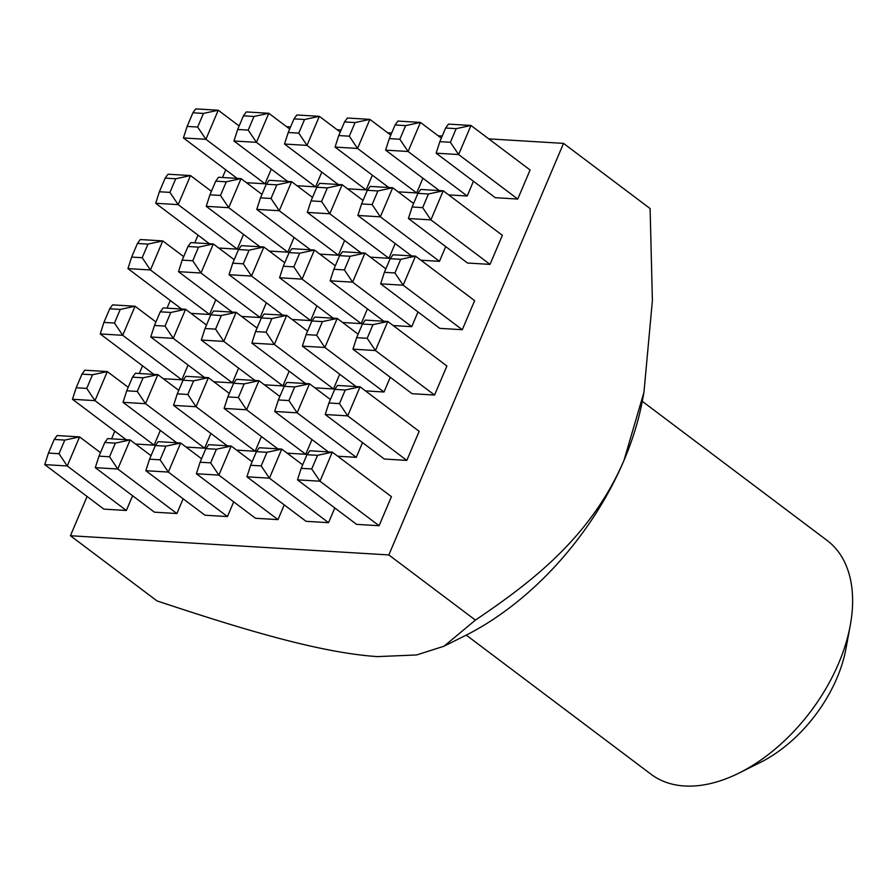 <?xml version="1.0" encoding="UTF-8"?>
<svg xmlns="http://www.w3.org/2000/svg" width="895" height="895" viewBox="0 0 895 895"><rect width="100%" height="100%" fill="white"/><g stroke="black" fill="none" stroke-linecap="round" stroke-linejoin="round"><path stroke-width="1.34" d="M379.088 525.723L319.974 481.208L297.487 479.854L356.602 524.369L379.088 525.723L391.428 496.658L332.302 452.143L317.524 455.331L306.974 454.694L309.815 450.789L332.302 452.143L319.974 481.208L311.728 468.958L317.524 455.331M192.906 112.781L187.122 126.419L197.661 127.045L203.456 113.419L192.906 112.781L195.748 108.877L218.235 110.23L205.906 139.296L183.419 137.942L237.119 178.373M406.822 460.388L347.707 415.873L325.221 414.519L384.335 459.034L406.822 460.388L419.162 431.323L360.036 386.808L345.257 389.996L334.708 389.359L337.549 385.454L360.036 386.808L347.707 415.873L339.462 403.623L345.257 389.996M434.556 395.053L375.43 350.538L352.943 349.184L412.069 393.699L434.556 395.053L446.896 365.988L387.77 321.473L372.98 324.661L362.441 324.024L365.283 320.119L387.77 321.473L375.43 350.538L367.196 338.288L372.98 324.661M462.29 329.718L403.164 285.203L380.677 283.849L439.803 328.364L462.29 329.718L474.63 300.653L415.504 256.138L400.714 259.326L390.175 258.689L393.017 254.784L415.504 256.138L403.164 285.203L394.93 272.964L400.714 259.326M490.024 264.383L430.898 219.879L408.411 218.514L467.537 263.029L490.024 264.383L502.352 235.318L443.238 190.803L428.448 193.991L417.909 193.354L420.751 189.449L443.238 190.803L430.898 219.879L422.664 207.629L428.448 193.991M517.757 199.048L458.632 154.544L436.145 153.179L495.259 197.694L517.757 199.048L530.086 169.983L470.971 125.468L456.181 128.656L445.632 128.019L448.484 124.114L470.971 125.468L458.632 154.544L450.398 142.294L456.181 128.656M302.667 464.841L281.757 449.1L266.978 452.277L256.429 451.651L259.27 447.746L281.757 449.1L269.429 478.165L246.93 476.811L306.056 521.315L328.543 522.669L334.797 507.946M337.717 456.215L356.277 457.334L362.531 442.611M365.451 390.88L384.011 391.999L390.254 377.276M393.185 325.556L411.745 326.675L417.987 311.941M420.918 260.221L439.467 261.34L445.721 246.606M448.652 194.886L467.201 196.005L473.455 181.271M252.121 461.786L231.212 446.046L216.422 449.234L205.884 448.596L208.725 444.692L231.212 446.046L218.872 475.111L196.385 473.757L255.511 518.272L277.998 519.626L284.241 504.903M287.172 453.172L305.732 454.291L311.975 439.568M314.906 387.837L333.466 388.956L339.708 374.233M342.64 322.502L361.188 323.621L367.442 308.898M370.373 257.167L388.922 258.286L395.176 243.563M398.107 191.832L416.656 192.951L422.91 178.228M201.576 458.743L180.667 443.003L165.877 446.18L155.338 445.553L158.18 441.649L180.667 443.003L168.327 472.068L145.84 470.714L204.966 515.218L227.453 516.572L233.696 501.849M236.627 450.129L255.187 451.248L261.429 436.514M264.361 384.794L282.909 385.913L289.163 371.179M292.094 319.459L310.643 320.578L316.897 305.844M319.828 254.124L338.377 255.243L344.631 240.509M347.562 188.789L366.111 189.908L372.365 175.174M151.031 455.689L130.122 439.948L115.332 443.137L104.782 442.499L107.635 438.595L130.122 439.948L117.782 469.025L95.295 467.66L154.41 512.175L176.897 513.529L183.151 498.806M186.082 447.075L204.631 448.194L210.884 433.471M213.815 381.74L232.364 382.859L238.618 368.136M241.549 316.405L260.098 317.524L266.352 302.801M269.283 251.07L287.832 252.189L294.086 237.466M297.006 185.735L315.566 186.854L321.82 172.131M100.486 452.646L79.577 436.905L64.787 440.094L54.237 439.456L57.09 435.552L79.577 436.905L67.237 465.971L44.75 464.617L103.865 509.121L126.352 510.486L132.605 495.752M135.537 444.032L154.085 445.151L160.339 430.417M163.27 378.697L181.819 379.816L188.073 365.082M191.004 313.362L209.553 314.481L215.807 299.747M218.727 248.027L237.287 249.146L243.541 234.412M488.759 138.87L563.526 143.379L388.833 554.934L70.425 535.736L87.084 496.49M111.562 438.83L114.817 431.155M139.296 373.495L142.551 365.82M167.029 308.171L170.285 300.485M194.763 242.836L198.019 235.15M222.497 177.501L225.753 169.815M286.579 126.676L290.584 126.922M337.124 129.719L341.129 129.965M387.669 132.773L391.674 133.008M438.214 135.816L442.219 136.062M246.461 182.692L265.021 183.811L271.274 169.088M203.456 113.419L218.235 110.23L239.144 125.971M70.425 535.736L157.005 600.914C234.736 626.701 317.423 652.701 377.433 656.606L416.6 654.961L444.021 646.212L475.413 620.112L388.833 554.934M444.021 646.212L464.818 635.83A234.132 143.502 -53 0 0 623.972 460.433C590.666 537.559 531.306 582.265 475.413 620.112M563.526 143.379L650.106 208.557L652.388 300.552L643.952 392.278L623.972 460.433A234.132 143.502 -53 0 0 642.576 399.729L643.952 392.278M297.487 479.854L301.19 468.331L311.728 468.958M306.974 454.694L301.19 468.331M325.221 414.519L328.924 402.996L339.462 403.623M334.708 389.359L328.924 402.996M352.943 349.184L356.646 337.661L367.196 338.288M362.441 324.024L356.646 337.661M380.677 283.849L384.38 272.326L394.93 272.964M390.175 258.689L384.38 272.326M408.411 218.514L412.114 206.991L422.664 207.629M417.909 193.354L412.114 206.991M436.145 153.179L439.848 141.656L450.398 142.294M445.632 128.019L439.848 141.656M328.543 522.669L269.429 478.165L261.183 465.915L266.978 452.277M246.93 476.811L250.634 465.277L261.183 465.915M256.429 451.651L250.634 465.277M330.4 399.506L309.491 383.765L294.701 386.942L284.162 386.316L287.004 382.411L309.491 383.765L297.151 412.83L288.917 400.58L294.701 386.942M356.277 457.334L297.151 412.83L274.664 411.476L278.367 399.942L288.917 400.58M284.162 386.316L278.367 399.942M274.664 411.476L328.375 451.908M358.134 334.171L337.225 318.43L322.435 321.607L311.896 320.981L314.738 317.076L337.225 318.43L324.885 347.495L316.651 335.245L322.435 321.607M384.011 391.999L324.885 347.495L302.398 346.141L306.101 334.607L316.651 335.245M311.896 320.981L306.101 334.607M302.398 346.141L356.109 386.573M385.868 268.836L364.959 253.095L350.169 256.283L339.619 255.646L342.472 251.741L364.959 253.095L352.619 282.16L344.385 269.91L350.169 256.283M411.745 326.675L352.619 282.16L330.132 280.806L333.835 269.272L344.385 269.91M339.619 255.646L333.835 269.272M330.132 280.806L383.843 321.238M413.602 203.501L392.692 187.76L377.903 190.948L367.353 190.311L370.206 186.406L392.692 187.76L380.353 216.825L372.119 204.575L377.903 190.948M439.467 261.34L380.353 216.825L357.866 215.471L361.569 203.937L372.119 204.575M367.353 190.311L361.569 203.937M357.866 215.471L411.577 255.903M441.336 138.166L420.426 122.425L405.636 125.613L395.087 124.976L397.939 121.071L420.426 122.425L408.086 151.49L399.852 139.24L405.636 125.613M467.201 196.005L408.086 151.49L385.6 150.136L389.303 138.602L399.852 139.24M395.087 124.976L389.303 138.602M385.6 150.136L439.311 190.568M277.998 519.626L218.872 475.111L210.638 462.86L216.422 449.234M196.385 473.757L200.088 462.234L210.638 462.86M205.884 448.596L200.088 462.234M279.855 396.451L258.946 380.711L244.156 383.899L233.617 383.261L236.459 379.357L258.946 380.711L246.606 409.776L238.372 397.537L244.156 383.899M305.732 454.291L246.606 409.776L224.119 408.422L227.822 396.899L238.372 397.537M233.617 383.261L227.822 396.899M224.119 408.422L277.83 448.865M307.589 331.116L286.68 315.376L271.89 318.564L261.34 317.926L264.193 314.022L286.68 315.376L274.34 344.452L266.106 332.202L271.89 318.564M333.466 388.956L274.34 344.452L251.853 343.087L255.556 331.564L266.106 332.202M261.34 317.926L255.556 331.564M251.853 343.087L305.564 383.53M335.323 265.781L314.413 250.041L299.624 253.229L289.074 252.591L291.927 248.687L314.413 250.041L302.074 279.117L293.84 266.867L299.624 253.229M361.188 323.621L302.074 279.117L279.587 277.752L283.29 266.229L293.84 266.867M289.074 252.591L283.29 266.229M279.587 277.752L333.298 318.195M363.057 200.446L342.147 184.717L327.357 187.894L316.808 187.256L319.66 183.352L342.147 184.717L329.808 213.782L321.573 201.532L327.357 187.894M388.922 258.286L329.808 213.782L307.321 212.417L311.024 200.894L321.573 201.532M316.808 187.256L311.024 200.894M307.321 212.417L361.032 252.86M390.779 135.123L369.881 119.382L355.091 122.559L344.541 121.921L347.394 118.017L369.881 119.382L357.541 148.447L349.307 136.197L355.091 122.559M416.656 192.951L357.541 148.447L335.054 147.082L338.757 135.559L349.307 136.197M344.541 121.921L338.757 135.559M335.054 147.082L388.754 187.525M227.453 516.572L168.327 472.068L160.093 459.817L165.877 446.18M145.84 470.714L149.543 459.18L160.093 459.817M155.338 445.553L149.543 459.18M229.31 393.408L208.401 377.668L193.611 380.856L183.061 380.218L185.914 376.314L208.401 377.668L196.061 406.733L187.827 394.482L193.611 380.856M255.187 451.248L196.061 406.733L173.574 405.379L177.277 393.845L187.827 394.482M183.061 380.218L177.277 393.845M173.574 405.379L227.285 445.811M257.044 328.073L236.135 312.333L221.345 315.521L210.795 314.883L213.648 310.979L236.135 312.333L223.795 341.398L215.561 329.147L221.345 315.521M282.909 385.913L223.795 341.398L201.308 340.044L205.011 328.51L215.561 329.147M210.795 314.883L205.011 328.51M201.308 340.044L255.019 380.476M284.767 262.738L263.868 246.998L249.078 250.186L238.529 249.548L241.381 245.644L263.868 246.998L251.529 276.063L243.295 263.812L249.078 250.186M310.643 320.578L251.529 276.063L229.042 274.709L232.745 263.175L243.295 263.812M238.529 249.548L232.745 263.175M229.042 274.709L282.753 315.141M312.5 197.403L291.602 181.663L276.812 184.851L266.262 184.213L269.115 180.309L291.602 181.663L279.262 210.728L271.028 198.477L276.812 184.851M338.377 255.243L279.262 210.728L256.775 209.374L260.479 197.84L271.028 198.477M266.262 184.213L260.479 197.84M256.775 209.374L310.475 249.806M340.234 132.068L319.336 116.328L304.546 119.516L293.996 118.878L296.849 114.974L319.336 116.328L306.996 145.393L298.762 133.142L304.546 119.516M366.111 189.908L306.996 145.393L284.509 144.039L288.212 132.505L298.762 133.142M293.996 118.878L288.212 132.505M284.509 144.039L338.209 184.471M176.897 513.529L117.782 469.025L109.548 456.774L115.332 443.137M95.295 467.66L98.998 456.137L109.548 456.774M104.782 442.499L98.998 456.137M178.765 390.354L157.856 374.625L143.066 377.802L132.516 377.164L135.369 373.26L157.856 374.625L145.516 403.69L137.282 391.439L143.066 377.802M204.631 448.194L145.516 403.69L123.029 402.325L126.732 390.802L137.282 391.439M132.516 377.164L126.732 390.802M123.029 402.325L176.74 442.768M206.488 325.019L185.589 309.29L170.8 312.467L160.25 311.829L163.103 307.925L185.589 309.29L173.25 338.355L165.016 326.104L170.8 312.467M232.364 382.859L173.25 338.355L150.763 336.99L154.466 325.467L165.016 326.104M160.25 311.829L154.466 325.467M150.763 336.99L204.474 377.433M234.221 259.695L213.323 243.955L198.533 247.132L187.984 246.494L190.836 242.59L213.323 243.955L200.983 273.02L192.749 260.769L198.533 247.132M260.098 317.524L200.983 273.02L178.497 271.666L182.2 260.132L192.749 260.769M187.984 246.494L182.2 260.132M178.497 271.666L232.197 312.098M261.955 194.36L241.057 178.62L226.267 181.797L215.717 181.159L218.57 177.255L241.057 178.62L228.717 207.685L220.483 195.434L226.267 181.797M287.832 252.189L228.717 207.685L206.23 206.331L209.933 194.797L220.483 195.434M215.717 181.159L209.933 194.797M206.23 206.331L259.93 246.763M289.689 129.025L268.791 113.285L254.001 116.462L243.451 115.824L246.293 111.931L268.791 113.285L256.451 142.35L248.206 130.099L254.001 116.462M315.566 186.854L256.451 142.35L233.964 140.996L237.667 129.462L248.206 130.099M243.451 115.824L237.667 129.462M233.964 140.996L287.664 181.428M126.352 510.486L67.237 465.971L59.003 453.72L64.787 440.094M44.75 464.617L48.453 453.083L59.003 453.72M54.237 439.456L48.453 453.083M128.209 387.311L107.31 371.57L92.521 374.759L81.971 374.121L84.824 370.217L107.31 371.57L94.971 400.636L86.737 388.385L92.521 374.759M154.085 445.151L94.971 400.636L72.484 399.282L76.187 387.748L86.737 388.385M81.971 374.121L76.187 387.748M72.484 399.282L126.195 439.714M155.943 321.976L135.044 306.235L120.254 309.424L109.705 308.786L112.557 304.882L135.044 306.235L122.704 335.301L114.47 323.05L120.254 309.424M181.819 379.816L122.704 335.301L100.218 333.947L103.921 322.413L114.47 323.05M109.705 308.786L103.921 322.413M100.218 333.947L153.918 374.378M183.676 256.641L162.778 240.9L147.988 244.089L137.438 243.451L140.291 239.547L162.778 240.9L150.438 269.966L142.193 257.715L147.988 244.089M209.553 314.481L150.438 269.966L127.951 268.612L131.654 257.089L142.193 257.715M137.438 243.451L131.654 257.089M127.951 268.612L181.651 309.043M211.41 191.306L190.501 175.565L175.722 178.754L165.172 178.116L168.014 174.212L190.501 175.565L178.172 204.631L169.927 192.38L175.722 178.754M237.287 249.146L178.172 204.631L155.685 203.277L159.388 191.754L169.927 192.38M165.172 178.116L159.388 191.754M155.685 203.277L209.385 243.708M466.25 635.114L651.101 774.287A146.333 89.69 -53 0 0 739.147 773A146.333 89.69 -53 0 0 850.25 625.437A146.333 89.69 -53 0 0 827.137 540.479L642.286 401.307M739.147 773L760.392 762.406A112.68 69.06 -53 0 0 845.932 648.785L850.25 625.437M197.661 127.045L205.906 139.296L265.021 183.811M183.419 137.942L187.122 126.419"/></g></svg>
